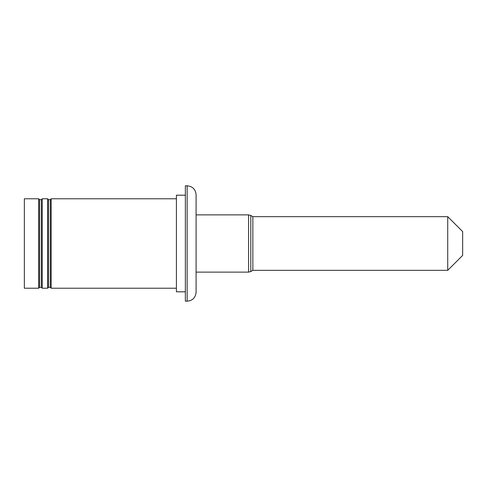<?xml version="1.0" encoding="UTF-8"?>
<svg xmlns="http://www.w3.org/2000/svg" width="487" height="487" viewBox="0 0 487 487"><rect width="100%" height="100%" fill="white"/><g stroke="black" fill="none" stroke-linecap="round" stroke-linejoin="round"><path stroke-width="0.73" d="M462.65 231.593L462.65 255.407L447.723 270.334L447.723 216.666L462.65 231.593M24.35 288.225L24.35 198.775L38.662 198.775L38.662 288.225L24.35 288.225M38.662 288.225L39.557 287.33L39.557 199.67L38.662 198.775M39.557 287.33L41.346 287.33L41.346 199.67L42.241 198.775L47.604 198.775L47.604 288.225L42.241 288.225L42.241 198.775M39.557 199.67L41.346 199.67M47.604 288.225L48.499 287.33L48.499 199.67L47.604 198.775M48.499 287.33L50.289 287.33L50.289 199.67L51.184 198.775L51.184 288.225L176.416 288.225M48.499 199.67L50.289 199.67M51.184 198.775L176.416 198.775M185.358 195.196L176.416 195.196L176.416 291.804L185.358 291.804M187.148 301.197L185.358 301.197L185.358 185.803L187.148 185.803C192.578 186.332 195.561 189.315 196.091 194.751L196.091 292.249C195.561 297.685 192.578 300.668 187.148 301.197L187.148 185.803M196.091 214.877L248.565 214.877L250.799 215.473L250.799 271.527L248.565 272.123L248.565 214.877M250.799 215.473L252.863 216.666L252.863 270.334L250.799 271.527M252.863 216.666L447.723 216.666M41.346 287.33L42.241 288.225M50.289 287.33L51.184 288.225M196.091 272.123L248.565 272.123M252.863 270.334L447.723 270.334"/></g></svg>
